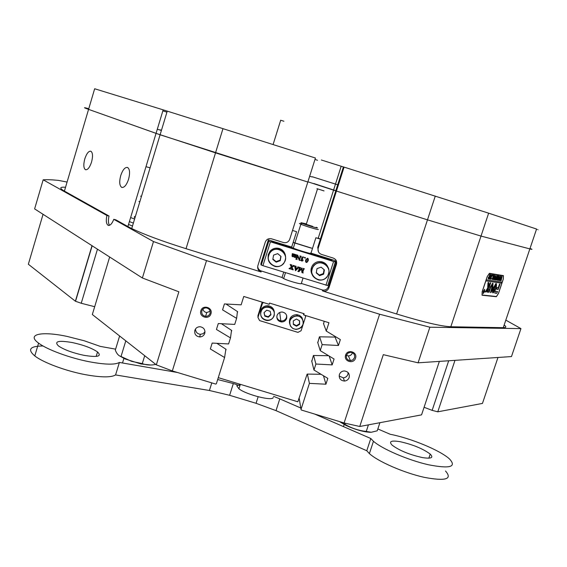 <?xml version="1.0" encoding="UTF-8"?>
<svg xmlns="http://www.w3.org/2000/svg" width="567" height="567" viewBox="0 0 567 567"><rect width="100%" height="100%" fill="white"/><g stroke="black" fill="none" stroke-linecap="round" stroke-linejoin="round"><path stroke-width="0.85" d="M210.931 313.799C213.164 307.498 202.61 304.252 200.867 310.716C198.648 317.017 209.188 320.249 210.931 313.799M210.045 313.367C210.541 310.411 209.308 308.583 206.345 307.895C204.141 307.838 202.639 308.824 201.852 310.858C201.363 313.849 202.617 315.67 205.615 316.329C207.784 316.358 209.266 315.372 210.045 313.367M204.772 333.361C205.36 329.689 203.808 327.478 200.108 326.734C197.522 326.741 195.764 327.939 194.842 330.32C194.261 334.041 195.849 336.252 199.598 336.954C202.15 336.904 203.872 335.707 204.772 333.361M355.523 358.167C357.812 351.937 347.429 348.748 345.622 355.126C343.34 361.356 353.709 364.538 355.523 358.167M354.517 357.699C355.034 354.616 353.737 352.809 350.626 352.284L348.053 353.071L346.458 355.226C345.955 358.358 347.28 360.165 350.441 360.647L352.965 359.832L354.517 357.699M346.409 355.41L348.407 355.927L350.229 355.509L351.689 354.354L352.476 352.752M349.166 377.487C349.768 373.639 348.117 371.456 344.212 370.938C341.851 371.13 340.243 372.313 339.399 374.503C338.804 378.423 340.498 380.599 344.474 381.045C346.777 380.811 348.344 379.628 349.166 377.487M339.151 376.013L343.29 377.835C345.565 377.601 347.103 376.431 347.911 374.326L348.152 372.639M91.556 162.049C93.023 156.265 92.797 152.658 90.862 151.212C88.643 150.907 86.616 153.473 84.788 158.902C83.314 164.664 83.547 168.279 85.497 169.731C87.694 170.036 89.714 167.478 91.556 162.049M128.574 179.257C130.162 173.02 129.829 169.086 127.568 167.456C125.002 167.059 122.72 169.774 120.714 175.6C119.127 181.823 119.467 185.756 121.749 187.393C124.279 187.797 126.561 185.083 128.574 179.257M318.406 251.698L317.74 247.375L318.207 248.176L336.437 191.072L307.902 181.801M161.46 130.268L160.022 129.8M497.982 357.472L482.453 403.421L437.774 411.819L432.146 410.359L424.081 407.276M317.74 247.375L320.362 239.146L315.89 237.743L311.007 253.073M303.019 278.121L301.318 283.457L322.928 290.098C325.564 290.283 327.372 289.156 328.371 286.725L335.87 263.357L335.544 259.573M257.638 266.781L258.481 269.07L260.324 270.672L282.047 277.483L283.457 278.489C288.05 280.92 302.218 284.854 301.318 283.457M139.872 201.646L138.95 201.476M67.076 182.057L58.38 180.377C52.136 179.746 47.068 179.555 43.163 179.803L106.908 215.481C105.809 220.79 106.242 224.078 108.205 225.354C110.182 225.737 112.039 223.731 113.783 219.323L115.909 219.861L127.901 226.552L156.053 133.373L88.572 109.367L160.092 134.783L307.831 182.035L289.716 239.274C288.603 241.925 286.626 243.045 283.769 242.619L271.246 238.728C268.382 238.303 266.405 239.416 265.292 242.081L257.843 265.767C257.234 268.715 258.325 270.785 261.118 271.962L186.04 248.686C162.233 241.216 144.131 234.497 131.728 228.544L127.901 226.552M88.764 108.715C83.115 107.17 83.051 107.39 88.572 109.367L64.404 191.1L109.013 216.013L106.908 215.481M64.404 191.1C59.223 188.116 59.599 186.834 65.538 187.259M157.307 129.226L161.397 130.481L157.307 129.226M318.066 237.934L320.362 239.146L335.82 190.71L336.437 191.072L344.084 167.109L488.641 213.178L481.014 236.078L427.483 219.847L336.437 191.072L427.483 219.847L481.014 236.078L529.861 248.906L536.566 229.047C539.345 229.961 539.33 230.004 536.531 229.153M312.318 176.762L337.705 184.799M312.495 248.403L293.174 242.371M282.047 277.483L283.741 272.139M291.693 247.042L296.555 231.697L292.515 230.429M418.077 362.816L383.306 354.666L359.754 426.49L344.105 422.975L379.599 314.231L429.871 327.202L418.077 362.816L511.469 356.572L520.953 328.612L505.814 320.135M142.381 277.986L153.487 241.549L206.516 260.614L172.333 370.938L156.336 364.85L178.86 291.792L142.381 277.986L34.622 208.897L43.163 179.803M43.057 214.305L28.35 264.243L75.376 301.212L92.003 245.688M504.162 325.04C506.614 326.819 506.324 327.698 503.269 327.676L529.861 248.906C532.689 249.643 532.739 249.494 530.017 248.459M529.861 248.906L481.014 236.078L450.822 326.762L503.269 327.676M450.822 326.762C441.204 326.323 423.138 322.063 396.617 313.983L435.279 196.069M328.371 286.725L328.917 287.823C327.917 290.283 326.089 291.417 323.438 291.225L396.617 313.983M113.783 219.323L153.487 241.549M206.516 260.614L379.599 314.231M429.871 327.202L520.953 328.612M293.139 242.492L310.808 248.006M299.114 397.864L301.02 409.395L309.405 383.363L325.919 384.213L327.811 378.366L313.976 370.024L315.904 364.035L332.17 364.886L334.069 359.017L320.22 350.64L322.155 344.63L338.449 345.494L340.356 339.598L326.266 331.05L328.945 322.729L303.728 314.954L304.118 313.728L269.552 303.069L269.162 304.295L243.767 296.463L241.138 304.84L224.419 303.933L222.562 309.88L236.623 318.363L234.724 324.416L218.295 323.537L216.438 329.462L230.486 337.911L228.586 343.942L212.186 343.07L210.343 348.981L224.596 357.522L216.36 383.746L215.715 384.079L172.333 370.938M156.336 364.85L92.329 314.529L109.658 257.007M94.682 306.704L81.237 303.26L75.376 301.212M344.105 422.975L301.353 410.026L301.02 409.395M421.713 414.399L421.557 414.867L359.754 426.49M482.163 291.679L482.049 295.23L496.352 296.718L498.45 293.529L503.305 279.099L503.439 275.633L489.434 273.308L487.216 276.583L482.163 291.679M109.013 216.013C108.063 220.329 108.24 223.426 109.537 225.305M318.207 248.176C317.577 251.131 318.654 253.208 321.432 254.385L333.268 258.084C336.047 259.261 337.117 261.33 336.486 264.279L335.87 263.357M328.917 287.823L336.486 264.279M303.324 313.487L303.728 314.954M134.273 217.395L135.017 217.678M237.438 311.545L236.623 318.363M231.534 330.341L230.486 337.911M225.872 349.208L224.596 357.522M323.452 323.438L326.266 331.05M335.047 337.067L338.449 345.494M319.625 336.826L322.155 344.63M317.655 342.241L320.22 350.64M329.165 356.048L332.17 364.886M313.622 355.495L315.904 364.035M311.666 360.853L313.976 370.024M323.495 375.758L325.919 384.213M307.385 374.085L309.405 383.363M134.422 216.466L135.286 216.792M145.988 166.691L150.099 167.825M195.487 328.988C195.636 332.092 197.273 333.871 200.392 334.317L203.043 333.722L204.999 331.865M202.943 309.079C203.418 311.092 204.687 312.247 206.757 312.552L210.144 311.262M130.623 217.551L134.606 219.046M128.525 224.489L132.501 225.999M335.515 336.663L335.38 337.074L319.405 336.819L317.803 342.73M324.154 321.255L323.615 323.899M237.268 312.941L237.658 311.694L225.978 304.018M231.322 331.886L231.761 330.49L221.399 323.7M225.616 350.888L226.098 349.35L216.856 343.318M321.042 374.284L307.151 374.085L297.852 401.783L218.274 377.643M328.626 355.722L313.395 355.488L311.8 361.377M314.983 159.433L317.541 160.284M309.639 176.302L312.254 176.968M344.084 167.109L343.404 166.939L335.82 190.71L313.884 183.538M186.04 248.686L215.524 152.863L307.831 182.035L315.429 158.016L222.973 128.659L215.524 152.863L156.053 133.373L163.161 109.842L222.973 128.659M162.857 110.863L166.932 112.174M88.572 109.367L94.668 88.757L163.161 109.842M343.404 166.939L321.354 159.993M488.641 213.178L536.566 229.047M200.569 336.904L199.775 336.366M273.223 397.446C273.003 401.422 246.652 394.838 238.927 388.827L236.744 385.673L240.245 384.646M335.338 261.911L327.733 285.584L262.911 265.675L260.99 264.86L260.948 263.428L268.354 239.876L268.489 241.025L270.431 241.797L262.911 265.675M325.961 285.244L333.58 261.5L270.431 241.797M295.116 257.546L295.301 256.979L294.245 257.269L293.663 256.468L292.529 256.738L292.033 256.057L292.281 253.669L293.628 253.966L292.65 255.66L292.877 256.475L293.692 256.312L293.968 254.073L295.279 254.477L294.301 256.178L294.542 256.993L295.343 256.83L295.62 254.583L296.931 254.994L296.328 255.49L296.137 257.489L295.116 257.546L295.237 257.007M292.062 256.263L292.593 253.938M292.281 253.669L293.628 253.966M292.579 256.164L293.663 256.234L294.223 254.377M293.933 254.186L295.279 254.477M294.238 256.674L295.322 256.752L295.868 254.867M295.584 254.696L296.931 254.994M295.747 259.112L296.548 258.552L297.632 255.143L299.447 259.268L300.297 256.312L299.886 255.915L301.311 256.362L300.716 256.482L299.624 259.7L300.248 260.515L299.199 260.189L297.576 256.298L296.761 259.162L297.165 259.558L295.719 259.034L296.314 258.913L297.604 255.065L299.419 259.197L300.283 256.277M299.851 256.029L301.311 256.362M301.63 260.26L303.168 260.551L301.913 261.089L301.148 260.508L301.077 259.87L301.899 259.154M301.559 258.651L302.154 257.042L304.16 257.347M302.119 258.424L302.913 259.105L301.644 259.842L302.091 260.65M304.798 257.964L305.457 257.687M305.62 261.777L305.627 259.913L307.534 258.176L308.214 258.8M299.199 270.87L301.85 268.042L302.495 272.082L303.43 268.878L302.984 268.397L304.408 268.836L303.848 269.041L302.806 272.082L303.139 272.996L301.977 272.635L301.446 269.013M302.473 271.962L303.409 268.836M301.977 272.635L301.46 268.992L298.929 271.685L297.795 271.338L298.575 270.693L299.489 267.624M297.795 271.338L298.391 271.217L299.426 268.17L299.064 267.177L300.801 267.787L300.205 267.907L299.142 271.04L301.85 268.042M295.761 267.638L297.37 268.141L298.093 267.192M297.725 266.958L299.007 267.355L295.527 270.693L294.642 265.873L296.257 266.377L295.726 266.618L295.761 267.716L297.399 268.226L298.114 267.355L297.76 266.844L299.043 267.241M295.414 270.657L295.003 266.348M294.606 265.987L296.257 266.377M288.993 268.595L291.367 267.284L290.205 264.491L291.948 265.037L291.417 265.413L291.87 266.937L293.359 265.838L293.075 265.384L294.521 265.838L291.955 267.22L293.196 269.906L291.318 269.318L291.821 269.006L291.459 267.567L290.148 268.574L290.474 269.056L288.993 268.595L291.346 267.206M290.169 264.605L291.948 265.037M291.481 265.668L291.849 266.851L293.345 265.689M293.04 265.498L294.521 265.838M291.962 267.22L293.231 269.793M290.141 268.645L290.51 268.942M333.58 261.5L335.345 261.883L334.14 260.324L310.624 253.01M312.835 254.753L313.076 253.988L314.111 254.25L330.263 259.289L331.525 259.785L331.291 260.508M313.076 253.988C309.759 253.747 295.386 249.317 290.502 247.028L289.957 246.773L289.716 247.545M332.078 260.678L272.784 242.265L271.572 241.783L271.465 241.046L272.635 241.308L289.957 246.773M332.085 260.657L331.525 259.785M292.048 247.184L268.354 239.876M299.092 267.263L300.801 267.787M302.735 272.507L303.175 272.883M303.019 268.482L304.436 268.921M297.264 268.368L295.783 267.907L295.96 269.764L297.264 268.368M295.946 269.658L297.179 268.347M291.318 269.318L291.821 269.006M291.842 269.091L291.807 268.701M308.356 259.247L308.235 260.728L306.875 262.429L306.265 262.45L305.599 261.727L305.656 259.991L307.562 258.247L308.356 259.247M307.69 260.48L307.541 258.424L306.782 258.885L305.953 261.515L306.067 262.096L306.74 262.209L307.69 260.48L307.838 258.658M306.74 262.209L307.654 260.402M306.01 261.968L306.704 262.131M304.805 257.758L305.252 257.524L305.485 257.971L305.074 258.219L304.77 257.687M302.119 260.728L303.047 260.395M301.148 260.508L301.97 259.211L301.566 257.928L302.183 257.12L303.373 256.95L304.188 257.524L303.047 257.156L302.126 257.73L302.792 258.999M299.624 259.7L300 260.21M140.566 196.147L141.481 196.324M286.675 315.67L286.455 317.506C285.541 319.823 283.826 320.979 281.31 320.965C278.936 320.66 277.433 319.363 276.795 317.081M277.029 315.521C277.972 313.14 279.729 311.985 282.309 312.041C285.789 312.849 287.221 314.99 286.618 318.477C285.697 320.809 283.975 321.971 281.445 321.957C277.901 321.205 276.427 319.065 277.029 315.521M262.195 302.147L257.964 315.557L257.964 317.477L259.615 320.596L297.951 332.375L301.098 330.738L302.92 325.047M263.648 302.594L262.478 303.203L257.964 317.477M262.478 303.203L262.443 302.225M305.351 315.458L305.648 316.521L305.046 315.358M303.196 324.182L305.648 316.521M274.343 312.41C273.967 308.661 271.905 306.442 268.163 305.748C264.576 305.634 262.131 307.229 260.82 310.532L260.565 313.494M270.962 314.777L270.175 311.262L266.703 310.199L264.024 312.637L264.817 316.145L268.29 317.215L270.962 314.777M264.102 312.566L264.796 315.642L268.255 316.705L270.863 314.331M268.255 316.705L268.29 317.215M264.796 315.642L264.817 316.145M303.09 321.673L302.147 317.924L301.325 316.818L299.511 315.408L296.86 314.614C291.438 315.011 288.993 317.881 289.531 323.233M293.337 324.459L296.491 326.209L299.617 324.374L299.589 320.787L296.428 319.03L293.302 320.872L293.337 324.459M293.33 323.991L296.378 325.678L299.489 323.849L299.468 320.716M299.489 323.849L299.617 324.374M296.378 325.678L296.491 326.209M328.243 268.056C327.251 264.732 325.061 262.634 321.687 261.756C318.278 261.139 315.401 262.117 313.062 264.683C310.397 268.326 310.333 271.997 312.878 275.697M317.003 268.638L316.237 272.89L319.554 275.661L323.637 274.173L324.409 269.913L321.092 267.149L317.003 268.638M316.294 272.585L319.271 275.073L323.339 273.592L324.055 269.623M323.339 273.592L323.637 274.173M319.271 275.073L319.554 275.661M285.364 255.207C284.506 251.62 282.288 249.331 278.709 248.346C275.264 247.701 272.358 248.679 269.998 251.266L268.226 254.682L268.099 258.517M273.57 255.115L272.819 259.388L276.157 262.167L280.254 260.678L281.005 256.404L277.667 253.626L273.57 255.115M272.89 258.991L276.072 261.642L280.148 260.154L280.835 256.263M280.148 260.154L280.254 260.678M276.072 261.642L276.157 262.167M324.062 190.916L316.953 188.669L324.062 190.916M305.684 224.163L312.764 226.41M305.811 223.767L300.957 222.682L302.197 223.334C306.137 225.007 318.137 228.586 317.492 227.899L316.209 227.239M318.285 229.437L318.293 229.451C319.037 230.252 305.407 226.19 300.857 224.256L299.404 223.49L301.502 223.788M483.318 291.36L483.254 293.359L484.523 291.502L484.587 289.503L483.318 291.36M484.594 291.509L484.665 289.29L483.254 291.353L483.176 293.571L484.594 291.509M487.989 282.678L487.67 288.057L485.21 292.026L485.947 291.927L489.215 287.164L490.682 282.99L490.094 282.905L488.541 286.789L488.761 282.671L487.989 282.678M493.141 288.022C492.333 290.616 492.227 292.225 492.822 292.848L493.744 288.1L495.962 283.769L493.141 288.022M492.695 292.728L493.545 288.029L495.792 283.571M493.084 279.276L494.778 275.286L493.942 279.673L493.46 279.602L494.707 275.463L492.971 279.233M492.085 278.78L492.865 277.561L492.943 275.052L493.453 275.13L493.113 277.32L493.666 275.165L494.148 275.243L492.723 279.488L492.241 279.418L493.084 277.391L492.085 278.78M492.737 274.952L492.503 275.661L492.737 274.952M491.334 278.326L491.008 279.233L490.065 279.092L490.349 278.177L490.526 278.971L491.731 274.853L492.22 274.931L490.689 278.999L491.334 278.326M490.682 276.951L489.371 279.049L489.534 276.781L490.859 274.648L490.498 276.887M487.28 276.597L489.364 273.521L503.376 275.838L503.241 279.092L502.199 282.182L486.202 279.829L487.223 276.576M488.237 277.589L489.186 276.597L489.711 274.52L490.207 274.598L488.768 278.893L488.3 278.822L488.237 277.589M495.82 277.759L494.523 279.822L494.693 277.589L495.997 275.484L495.636 277.695M495.608 278.943L495.827 279.772L496.323 277.143L496.494 277.787L497.025 275.711L497.5 275.789L496.09 279.999L495.274 279.871L495.608 278.943M497.734 275.768L497.5 276.469L497.734 275.768M496.898 279.999L498.436 275.881L497.861 278.475L498.981 275.973L498.039 280.289L497.628 280.226L498.57 276.958L497.543 280.218L497.11 280.148L498.067 276.909L496.898 279.999M498.45 280.233L499.981 276.136L499.407 278.716L500.519 276.221L499.584 280.523L499.18 280.459L500.122 277.206L499.088 280.452L498.662 280.382L499.612 277.157L498.45 280.233M499.988 280.467L501.519 276.384L500.944 278.957L502.05 276.476L501.115 280.757L500.711 280.693L501.653 277.447L500.626 280.679L500.2 280.615L501.15 277.405L499.988 280.467M501.986 282.153L501.653 283.146L485.784 280.863L501.852 283.216L498.393 293.522L496.423 296.513L482.12 295.01L482.17 291.665M485.841 280.913L482.233 291.686M495.409 291.24L494.778 293.111L496.777 293.337L497.514 291.488L495.409 291.24M492.369 285.215L490.505 292.622L491.093 292.423L492.773 287.426L493.035 283.309L492.369 285.215M490.838 287.178L492.68 283.252L490.249 287.1L488.563 292.14L489.151 292.211L490.632 287.108L492.496 283.323M493.836 290.892L493.177 292.891C495.834 289.985 496.876 286.874 496.323 283.557L493.836 290.892M487.478 292.281L488.548 289.099L487.953 289.29L487.053 291.97L487.478 292.281L488.371 289.078M498.35 287.49L497.082 287.597L496.607 289.22L498.209 289.418L500.016 284.039L499.449 284.223L498.35 287.49M483.857 290.899L483.998 291.573L484.572 290.481L483.509 292.813L483.857 290.899M496.586 289.17L498.166 289.106L499.839 284.01M493.155 292.749C495.586 289.914 496.621 286.867 496.245 283.606M488.527 292.352L490.632 287.108M490.476 292.572L492.567 287.356L492.957 283.358M488.534 282.423L488.541 286.789M485.182 291.97L485.742 291.849L489.009 287.093L490.505 282.699M494.757 293.061L496.572 293.267L497.337 291.466M483.417 292.14L483.743 292.685M483.637 292.657L483.963 291.672L483.531 292.175M488.265 277.518L488.761 278.766M488.556 278.822L488.173 278.766M488.513 278.603L489.13 276.76L488.449 277.582M489.179 278.347L489.25 278.971M490.625 274.761L489.328 278.397M489.441 278.872L490.476 276.937L490.795 274.825M490.802 279.162L490.079 279.049M493.049 275.364L493.198 275.803M492.985 275.732L493.113 277.32M495.764 275.597L494.601 279.651L495.941 275.661M495.884 279.928L495.289 279.836M280.622 120.204L283.883 121.246M370.478 432.288C363.759 432.004 355.7 429.772 346.295 425.597L339.98 421.898M379.897 422.698L377.232 430.8L371.243 432.274L366.254 431.437C358.677 430.601 351.583 428.234 344.949 424.336L339.619 421.614M366.254 431.437L368.415 424.86M344.949 424.336L345.303 423.251M150.744 365.02L140.907 363.95L125.016 358.918L119.29 355.743M155.755 364.39C150.985 365.439 146.492 365.176 142.289 363.61L131.65 361.356L121.026 356.508C118.595 355.856 116.689 353.73 115.314 350.137L119.616 335.983M121.026 356.508L125.803 340.845M142.289 363.61L144.713 355.715M400.125 441.693C412.953 444.585 422.989 448.717 430.233 454.096C433.812 457.753 431.239 458.916 422.5 457.59C409.629 454.727 399.522 450.609 392.201 445.23C388.48 441.409 391.117 440.233 400.125 441.693M72.562 342.603C83.668 345.062 91.996 348.173 97.531 351.944C102.145 356.43 97.538 357.543 83.703 355.282C72.526 352.851 64.114 349.74 58.465 345.955C53.808 341.306 58.507 340.186 72.562 342.603M445.499 471.007C452.764 479.271 445.634 481.376 424.109 477.315C403.775 472.793 378.04 461.545 369.393 453.6L366.771 450.737L276.023 410.636L256.071 403.3L229.621 395.298L209.414 390.486L115.576 374.936C111.189 377.587 101.139 377.502 85.44 374.681C65.921 371.045 43.248 362.618 34.785 355.934C27.188 349.4 29.945 346.083 43.057 345.983M177.478 372.491L119.389 362.448C115.044 364.914 105.037 364.687 89.345 361.767C69.833 358.011 47.125 349.633 38.591 343.12C25.954 334.062 42.008 331.029 67.069 336.408L84.2 340.76L100.253 346.387L115.611 349.152M377.835 428.957L390.238 434.287C410.671 438.156 440.382 450.425 449.539 459.008C456.903 467.017 449.829 468.923 428.326 464.734C407.999 460.121 382.193 448.993 373.447 441.275L370.797 438.511L314.621 414.045M366.771 450.737L370.797 438.511M300.793 408.02L279.786 398.87L276.023 410.636M239.954 385.56L237.871 384.929M237.056 384.681L233.328 383.547L229.621 395.298M115.576 374.936L119.389 362.448M300 403.222L299.908 402.662M217.685 379.529L233.328 383.547M273.585 396.326L279.786 398.87M432.146 410.359L448.695 360.768M322.694 291.055L322.191 289.928M261.082 270.983L261.118 271.962M97.467 249.189L81.237 303.26M454.982 360.35L437.774 411.819M421.557 414.867L439.361 361.392M495.48 296.413L496.352 296.718M129.404 221.591L133.38 223.093M260.99 264.86L268.489 241.025M314.111 254.25L313.849 255.072M330.001 260.111L330.263 259.289M288.603 247.198L288.865 246.376M272.635 241.308L272.38 242.13M273.904 315.677C276.795 307.626 263.357 303.48 261.089 311.737C258.205 319.788 271.628 323.913 273.904 315.677M260.841 311.623C262.16 308.292 264.626 306.69 268.234 306.811C273.01 307.952 274.974 310.922 274.137 315.713C272.862 318.959 270.466 320.568 266.951 320.539C262.06 319.49 260.026 316.514 260.841 311.623M290.687 326.011C294.776 333.481 306.867 326.379 302.232 319.228C298.15 311.744 286.037 318.867 290.687 326.011M290.46 326.103C288.497 320.029 290.715 316.57 297.115 315.734L300.191 316.762L302.438 319.065C304.408 325.011 302.261 328.47 295.995 329.441L292.806 328.456L290.467 326.103L292.827 328.463L295.995 329.441M313.764 265.93C306.329 274.095 320.079 285.548 326.875 276.873C334.317 268.73 320.575 257.227 313.764 265.93M327.046 277.008C324.799 279.488 322.013 280.488 318.704 280.02C311.567 277.235 309.844 272.472 313.558 265.739C315.918 263.152 318.817 262.167 322.262 262.783C329.136 265.739 330.738 270.48 327.053 277.008M270.303 252.4C262.882 260.593 276.724 272.096 283.514 263.393C290.949 255.221 277.107 243.668 270.303 252.4M283.698 263.527C281.416 266.043 278.595 267.043 275.236 266.533C268.134 263.683 266.426 258.906 270.112 252.209C272.486 249.593 275.42 248.615 278.9 249.26C285.761 252.258 287.363 257.014 283.698 263.527M503.368 275.838L502.107 275.413L503.376 275.838M256.071 403.3L258.148 396.772M209.414 390.486L211.796 382.888M92.159 245.787L75.524 301.318M318.285 238.027L341.171 166.259M122.153 187.507L121.749 187.393M167.258 111.104L131.728 228.544M108.573 225.446L108.205 225.354M343.29 377.835L344.474 381.045M348.407 355.927L350.441 360.647M200.392 334.317L199.598 336.954M206.757 312.552L205.615 316.329M322.928 290.098L323.438 291.225M279.701 312.495L280.821 320.908M238.927 388.827L240.344 384.334M290.283 247.722L290.502 247.028M331.1 260.459L331.348 259.686M289.659 247.531L289.907 246.751M261.281 265.065L268.786 241.209M281.445 321.957L281.31 320.965M268.163 305.748L268.234 306.811C264.669 306.69 262.216 308.306 260.877 311.652C260.09 316.57 262.117 319.533 266.951 320.539M296.86 314.614L297.115 315.734C290.779 316.563 288.568 320.022 290.488 326.103M321.687 261.756L322.262 262.783C318.838 262.174 315.947 263.166 313.579 265.767C309.901 272.521 311.609 277.277 318.704 280.02M278.709 248.346L278.9 249.26C275.449 248.622 272.521 249.615 270.133 252.244C266.483 258.97 268.184 263.733 275.236 266.533M283.635 278.574L285.506 272.684M293.274 248.176L300.857 224.256M302.197 223.334L300.815 224.234M317.52 188.889L306.223 224.454M280.7 120.197L273.088 144.571M344.289 424.123L343.482 426.611M123.989 358.131L122.507 362.986M346.005 425.456L344.701 424.258M125.016 358.918L124.109 358.188M430.233 454.096L428.865 458.164M97.531 351.944L96.177 356.423M34.785 355.934L38.591 343.12M369.393 453.6L373.447 441.275"/></g></svg>
